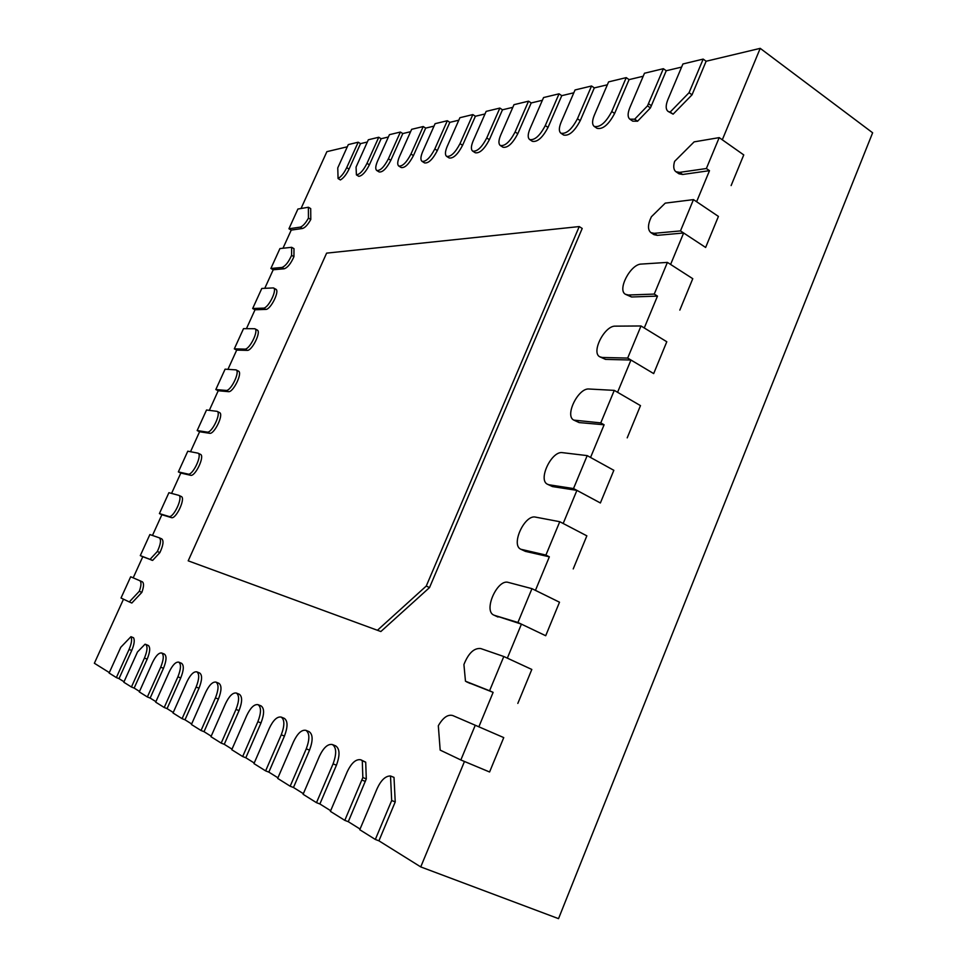 <?xml version="1.0" encoding="UTF-8"?>
<svg xmlns="http://www.w3.org/2000/svg" width="967" height="967" viewBox="0 0 967 967"><rect width="100%" height="100%" fill="white"/><g stroke="black" fill="none" stroke-linecap="round" stroke-linejoin="round"><path stroke-width="1.45" d="M460.848 759.965L440.178 750.114L438.317 725.746C443.007 717.611 447.806 714.214 452.725 715.532L475.256 725.25L460.848 759.965L489.58 771.992L464.474 761.476L420.742 866.916L378.919 840.819L395.237 801.921L394.004 777.395L390.499 775.981C385.543 775.897 381.083 780.091 377.13 788.588L359.772 829.734L375.329 839.453L391.683 800.519L390.499 775.981M360.062 829.045L348.289 821.696L366.3 778.906L362.843 777.541L362.287 760.787L360.836 759.808C356.025 758.853 351.48 762.854 347.213 771.811L330.388 811.361L344.796 820.367L362.843 777.541M360.836 759.808L365.707 762.177L366.3 778.906M330.666 810.709L319.884 803.976L336.431 765.211C340.094 755.215 339.852 748.784 335.706 745.895L332.382 744.542C327.886 743.683 323.558 747.576 319.424 756.218L303.094 794.294L316.487 802.67L333.071 763.87C336.734 753.873 336.504 747.431 332.382 744.542M303.36 793.665L293.472 787.489L309.525 750.138C313.103 740.541 312.97 734.376 309.126 731.656L305.886 730.339C301.668 729.553 297.558 733.337 293.545 741.689L277.674 778.411L290.16 786.219L306.261 748.833C309.839 739.211 309.706 733.046 305.886 730.339M277.94 777.806L268.838 772.125L284.443 736.08C287.924 726.833 287.888 720.935 284.322 718.36L281.167 717.079C277.203 716.366 273.274 720.052 269.37 728.139L253.958 763.592L265.623 770.88L281.252 734.799C284.745 725.552 284.709 719.641 281.167 717.079M254.212 762.999L245.823 757.765L260.993 722.941C264.39 714.033 264.438 708.364 261.114 705.922L258.032 704.665C254.309 704.024 250.55 707.614 246.766 715.447L231.766 749.715L242.681 756.532L257.887 721.684C261.295 712.764 261.344 707.095 258.032 704.665M232.02 749.147L224.259 744.312L239.03 710.636C242.342 702.03 242.451 696.578 239.357 694.27L236.359 693.037C232.842 692.457 229.239 695.962 225.553 703.553L210.963 736.709L221.201 743.115L235.996 709.403C239.32 700.797 239.441 695.346 236.359 693.037M211.205 736.165L204.025 731.681L218.409 699.081C221.648 690.764 221.818 685.506 218.929 683.318L215.992 682.11C212.667 681.59 209.21 685.011 205.633 692.372L191.418 724.501L201.039 730.508L215.448 697.884C218.687 689.556 218.868 684.298 215.992 682.11M191.659 723.957L184.999 719.811L199.009 688.214C202.176 680.164 202.405 675.099 199.685 673.008L196.821 671.835C193.678 671.352 190.366 674.688 186.873 681.856L173.02 712.993L182.086 718.662L196.12 687.029C199.287 678.979 199.528 673.914 196.821 671.835M173.25 712.486L167.073 708.618L180.732 677.964C183.827 670.179 184.105 665.284 181.554 663.302L178.762 662.141C175.776 661.706 172.585 664.97 169.189 671.932L155.675 702.151L164.221 707.493L177.904 676.815C181.01 669.019 181.288 664.124 178.762 662.141M155.905 701.655L150.151 698.065L163.471 668.306C166.505 660.751 166.82 656.013 164.426 654.115L161.694 652.991C158.866 652.592 155.784 655.783 152.472 662.552L139.296 691.913L147.371 696.965L160.715 667.17C163.749 659.615 164.076 654.889 161.694 652.991M139.514 691.429L134.159 688.081L147.165 659.156C150.127 651.831 150.477 647.249 148.229 645.436L148.676 645.726M124.006 681.747L119.014 678.641L131.717 650.501C134.244 644.481 134.86 640.239 133.567 637.773L130.944 636.685L120.766 647.298L109.114 673.044L116.354 677.577L129.07 649.425C131.609 643.393 132.237 639.151 130.944 636.685M109.319 672.585L94.367 663.253L123.498 599.177M142.282 581.771L139.744 580.671L142.282 581.771C144.059 583.041 143.914 586.57 141.859 592.372L131.838 603.021L129.288 601.933L139.308 591.272C141.363 585.47 141.508 581.941 139.744 580.671L130.678 576.767L121.02 598.005L129.288 601.933M133.192 577.843L142.79 556.714L152.653 560.389L159.881 552.604C163.23 545.448 163.87 540.891 161.84 538.945L159.434 537.882M152.46 535.452L161.876 514.722L171.377 517.611C175.958 519.63 186.015 498.029 181.228 496.482L181.433 496.603M171.57 493.4L180.817 473.056L190.572 475.28C195.213 476.936 205.137 455.916 200.459 454.357L200.761 454.55M190.523 451.698L199.589 431.741L209.609 433.289C214.299 434.618 224.09 414.142 219.521 412.571L219.92 412.861M209.319 410.346L218.216 390.753L228.478 391.659C233.216 392.65 242.886 372.706 238.45 371.123L238.909 371.509M227.958 369.321L236.697 350.102L247.201 350.368C251.988 351.045 261.537 331.608 257.21 330.013L257.742 330.496M246.452 328.623L255.022 309.778L265.78 309.404C270.603 309.791 280.031 290.825 275.825 289.218L276.405 289.822M264.801 288.263L273.202 269.769L284.189 268.79C287.622 267.641 290.874 263.604 293.944 256.666L291.587 255.336L291.647 247.31L279.922 248.579L270.881 268.475L281.844 267.472C285.265 266.324 288.517 262.287 291.587 255.336M291.647 247.31L293.98 248.64L293.944 256.666M282.993 248.217L291.236 230.086L302.466 228.49C305.064 227.753 307.832 224.743 310.794 219.461L310.709 208.606L308.388 207.252L297.909 209.029L288.94 228.768L300.133 227.148C302.731 226.411 305.499 223.389 308.449 218.107L308.388 207.252M301.039 208.497L326.882 151.662L347.31 146.791M358.189 142.209L360.522 143.636L349.039 169.08C346.404 174.519 343.527 178.146 340.408 179.947L338.075 178.544L337.761 167.895L348.301 144.591L358.189 142.209L346.694 167.654C344.059 173.105 341.182 176.743 338.075 178.544M360.522 143.636L367.315 142.016M378.75 137.254L381.119 138.728L369.394 164.813C365.744 172.005 362.214 175.849 358.793 176.332L356.412 174.894L356.061 167.098L368.342 139.768L378.75 137.254L367.001 163.35C363.35 170.555 359.821 174.398 356.412 174.894M381.119 138.728L388.383 137M400.386 132.044L402.804 133.555L390.825 160.317C386.558 168.548 382.666 172.416 379.161 171.957L376.743 170.482C375.196 169.165 375.474 166.034 377.553 161.114L389.423 134.679L400.386 132.044L388.396 158.818C384.117 167.049 380.236 170.941 376.743 170.482M402.804 133.555L410.588 131.705M423.22 126.544L425.685 128.103L413.441 155.59C409.005 164.088 404.943 168.077 401.245 167.557L398.767 166.034C397.159 164.656 397.413 161.465 399.528 156.461L411.652 129.324L423.22 126.544L410.963 154.043C406.527 162.553 402.465 166.542 398.767 166.034M425.685 128.103L434.026 126.121M447.334 120.73L449.836 122.35L437.326 150.586C432.733 159.386 428.466 163.496 424.549 162.903L422.023 161.332C420.355 159.906 420.572 156.642 422.712 151.553L435.102 123.679L447.334 120.73L434.799 148.991C430.194 157.802 425.939 161.912 422.023 161.332M449.836 122.35L458.793 120.21M472.839 114.59L475.401 116.258L462.589 145.292C457.826 154.418 453.354 158.636 449.184 157.972L446.621 156.364C444.868 154.865 445.062 151.541 447.225 146.355L459.905 117.708L472.839 114.59L460.014 143.648C455.239 152.774 450.767 157.017 446.621 156.364M475.401 116.258L485.011 113.961M499.866 108.074L502.477 109.803L489.375 139.683C484.407 149.148 479.705 153.511 475.28 152.762L472.658 151.094C470.82 149.534 471.002 146.126 473.177 140.856L486.147 111.386L499.866 108.074L486.739 137.991C481.771 147.468 477.082 151.831 472.658 151.094M502.477 109.803L512.824 107.325M528.55 101.172L531.209 102.949L517.792 133.724C512.619 143.575 507.675 148.072 502.961 147.226L500.277 145.497C498.356 143.865 498.501 140.384 500.713 135.029L513.985 104.678L528.55 101.172L515.109 131.971C509.935 141.823 504.992 146.331 500.277 145.497M531.209 102.949L542.366 100.29M559.047 93.823L561.767 95.66L548.023 127.402C542.62 137.64 537.398 142.282 532.358 141.327L529.638 139.538C527.619 137.846 527.728 134.28 529.964 128.829L543.563 97.546L559.047 93.823L545.279 125.577C539.876 135.827 534.654 140.481 529.638 139.538M561.767 95.66L573.818 92.796M591.55 85.99L594.318 87.9L580.236 120.657C574.579 131.331 569.055 136.129 563.664 135.054L560.884 133.204C558.781 131.427 558.853 127.765 561.102 122.229L575.039 89.967L591.55 85.99L577.444 118.772C571.775 129.457 566.263 134.268 560.884 133.204M594.318 87.9L607.361 84.794M626.241 77.626L629.07 79.62L614.625 113.453C608.702 124.598 602.84 129.566 597.062 128.345L594.221 126.423C592.022 124.562 592.046 120.827 594.318 115.194L608.606 81.881L626.241 77.626L611.773 111.495C605.838 122.652 599.987 127.632 594.221 126.423M629.07 79.62L643.2 76.248M637.579 121.213L632.756 121.165L629.855 119.171C627.547 117.225 627.547 113.393 629.831 107.663L644.481 73.238L663.362 68.693L647.503 105.874L650.416 107.917L637.579 121.213L634.666 119.207L647.503 105.874M663.362 68.693L666.251 70.748L650.416 107.917M666.251 70.748L681.602 67.098M703.178 59.096L706.128 61.247L692.034 94.826L673.117 114.154L668.04 111.386C665.634 109.344 665.574 105.415 667.883 99.601L682.92 63.979L703.178 59.096L689.06 92.699L670.155 112.075L668.04 111.386M706.128 61.247L760.219 48.35L722.301 139.804L743.756 154.913L731.125 185.567L743.756 154.913L719.206 137.616L706.369 168.524L679.596 172.38L675.909 171.703C673.576 169.89 673.141 166.457 674.591 161.392L694.125 141.871L719.206 137.616M654.139 233.325L650.851 232.612C647.552 229.747 647.733 224.465 651.383 216.765L665.248 203.13L693.472 199.613L680.478 230.908L654.139 233.325L657.27 235.356L683.645 232.987L705.632 247.455L718.421 216.415L696.615 201.728L709.5 170.663L682.666 174.483L678.979 173.794L675.909 171.703M657.27 235.356L653.97 234.643L650.851 232.612M683.645 232.987L670.602 264.45L692.771 278.689L679.825 310.117L692.771 278.689L667.411 262.395L654.248 294.089L628.369 295.008L625.48 294.306C616.97 290.027 630.569 264.027 641.29 264.076L667.411 262.395M602.284 357.476L599.806 356.811C590.849 352.508 604.58 325.456 615.363 326.145L641.012 325.976L627.68 358.068L602.284 357.476L605.511 359.386L630.967 360.026L653.68 373.588L666.795 341.75L644.264 327.97L657.475 296.107L631.548 296.99L625.48 294.306M605.511 359.386L599.806 356.811M630.967 360.026L617.575 392.3L640.48 405.62L627.208 437.858L640.48 405.62L614.275 390.378L600.773 422.893L573.818 420.113C564.402 415.81 578.278 387.622 589.108 389.012L614.275 390.378M549.099 484.793L547.503 484.262C537.628 479.958 551.637 450.525 562.528 452.665L587.199 455.614L573.516 488.553L549.099 484.793L552.435 486.57L576.912 490.366L600.386 502.973L613.84 470.313L590.547 457.464L604.109 424.779L579.136 422.579L573.818 420.113M552.435 486.57L547.503 484.262M576.912 490.366L563.169 523.485L586.848 535.839L573.226 568.922L586.848 535.839L559.76 521.709L545.908 555.07L520.85 549.256C510.516 544.977 524.67 514.19 535.597 517.127L559.76 521.709M494.56 615.375L493.859 615.109C483.053 610.866 497.364 578.641 508.328 582.412L531.959 588.661L517.925 622.47L494.56 615.375L521.431 624.138L545.702 635.73L559.506 602.211L535.44 590.366L549.353 556.823L525.395 551.371L520.85 549.256M498.005 617.019L493.859 615.109M521.431 624.138L507.337 658.14L531.814 669.454L517.828 703.408L531.814 669.454L503.795 656.508L489.58 690.764L465.478 681.215L463.918 664.534C468.451 653.196 474.035 647.866 480.708 648.543L503.795 656.508M475.256 725.25L503.747 737.591L489.58 771.992L503.747 737.591L478.858 726.809L493.134 692.36L466.517 681.832M377.638 630.085L426.266 586.038L429.517 587.585L582.207 228.454L579.233 226.568L326.616 253.136L188.202 560.836L380.865 631.536L188.202 560.836M429.517 587.585L380.865 631.536M493.134 692.36L489.58 690.764M549.353 556.823L545.908 555.07M604.109 424.779L600.773 422.893M657.475 296.107L654.248 294.089M709.5 170.663L706.369 168.524M760.219 48.35L872.633 132.781L558.527 918.65L420.742 866.916M426.266 586.038L579.233 226.568M116.354 677.577L119.014 678.641M145.038 644.215L137.495 651.963L123.8 682.231L131.439 687.005L144.458 658.056C147.431 650.718 147.794 646.149 145.558 644.336L145.038 644.215M131.439 687.005L134.159 688.081M147.371 696.965L150.151 698.065M164.221 707.493L167.073 708.618M182.086 718.662L184.999 719.811M201.039 730.508L204.025 731.681M221.201 743.115L224.259 744.312M242.681 756.532L245.823 757.765M265.623 770.88L268.838 772.125M290.16 786.219L293.472 787.489M517.925 622.47L545.702 635.73L559.506 602.211L531.959 588.661M573.516 488.553L600.386 502.973L613.84 470.313L587.199 455.614M627.68 358.068L653.68 373.588L666.795 341.75L641.012 325.976M141.859 592.372L139.308 591.272M150.127 559.277L157.355 551.48C160.691 544.312 161.356 539.755 159.325 537.821L149.873 534.558L140.3 555.614L152.653 560.389M159.881 552.604L157.355 551.48M140.3 555.614L142.79 556.714M159.41 513.586L168.874 516.463C173.444 518.481 183.512 496.857 178.738 495.322L168.911 492.699L159.41 513.586L161.876 514.722M178.363 471.896L188.094 474.096C192.723 475.764 202.647 454.72 197.993 453.16L187.791 451.19L178.363 471.896L180.817 473.056M197.171 430.557L207.156 432.092C211.833 433.409 221.636 412.921 217.091 411.35L206.515 410.008L197.171 430.557L199.589 431.741M215.822 389.544L226.06 390.426C230.787 391.417 240.457 371.461 236.033 369.877L225.093 369.164L215.822 389.544L218.216 390.753M234.316 348.857L244.808 349.111C249.571 349.776 259.132 330.327 254.817 328.732L243.515 328.647L234.316 348.857L236.697 350.102M252.677 308.509L263.399 308.122C268.21 308.497 277.65 289.52 273.456 287.924L261.791 288.456L252.677 308.509L255.022 309.778M680.478 230.908L705.632 247.455L718.421 216.415L693.472 199.613M270.881 268.475L273.202 269.769M310.794 219.461L308.449 218.107M288.94 228.768L291.236 230.086M634.666 119.207L629.855 119.171M689.06 92.699L692.034 94.826M670.155 112.075L673.117 114.154M316.487 802.67L319.884 803.976M365.707 762.177L362.287 760.787M344.796 820.367L348.289 821.696M391.683 800.519L395.237 801.921M375.329 839.453L378.919 840.819M346.694 167.654L349.039 169.08M367.001 163.35L369.394 164.813M388.396 158.818L390.825 160.317M410.963 154.043L413.441 155.59M434.799 148.991L437.326 150.586M129.07 649.425L131.717 650.501M144.458 658.056L147.165 659.156M160.715 667.17L163.471 668.306M177.904 676.815L180.732 677.964M196.12 687.029L199.009 688.214M460.014 143.648L462.589 145.292M486.739 137.991L489.375 139.683M515.109 131.971L517.792 133.724M545.279 125.577L548.023 127.402M577.444 118.772L580.236 120.657M215.448 697.884L218.409 699.081M235.996 709.403L239.03 710.636M257.887 721.684L260.993 722.941M281.252 734.799L284.443 736.08M306.261 748.833L309.525 750.138M466.759 681.928L470.264 683.5M522.011 549.667L525.395 551.371M575.861 420.73L579.136 422.579M628.369 295.008L631.548 296.99M149.498 559.18L152.024 560.292M168.874 516.463L171.377 517.611M188.094 474.096L190.572 475.28M207.156 432.092L209.609 433.289M226.06 390.426L228.478 391.659M244.808 349.111L247.201 350.368M263.399 308.122L265.78 309.404M679.596 172.38L682.666 174.483M281.844 267.472L284.189 268.79M300.133 227.148L302.466 228.49M611.773 111.495L614.625 113.453M648.519 103.711L651.432 105.741M333.071 763.87L336.431 765.211M361.888 780.043L365.345 781.421M148.229 645.436L145.558 644.336M161.84 538.945L159.325 537.821M181.228 496.482L178.738 495.322M200.459 454.357L197.993 453.16M219.521 412.571L217.091 411.35M238.45 371.123L236.033 369.877M257.21 330.013L254.817 328.732M275.825 289.218L273.456 287.924"/></g></svg>
